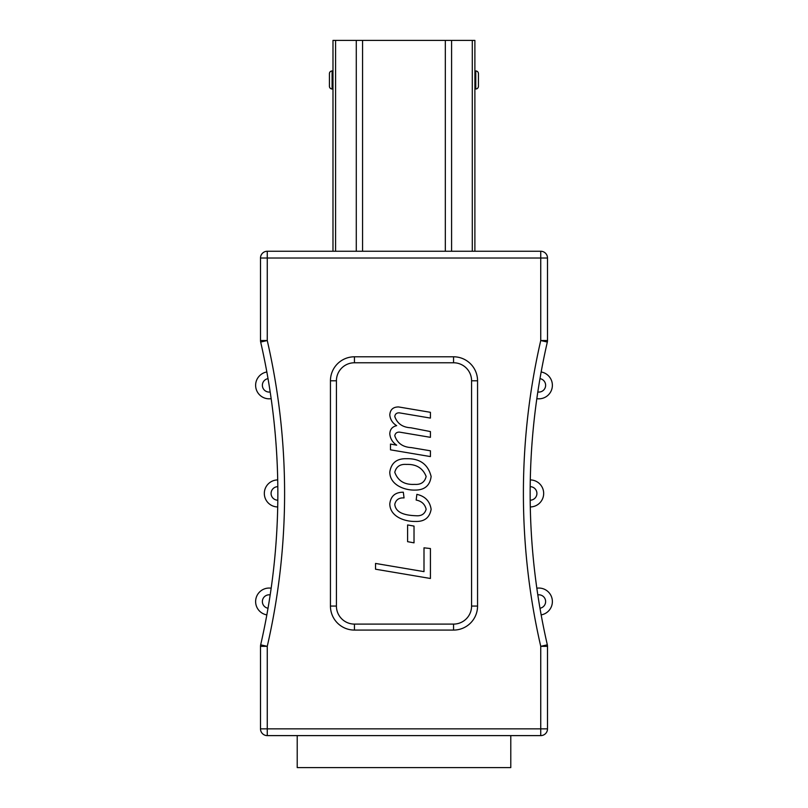 <?xml version="1.0" encoding="UTF-8"?>
<svg xmlns="http://www.w3.org/2000/svg" width="808" height="808" viewBox="0 0 808 808"><rect width="100%" height="100%" fill="white"/><g stroke="black" fill="none" stroke-linecap="round" stroke-linejoin="round"><path stroke-width="1.21" d="M269.135 588.052A13.514 13.514 0 0 0 255.671 600.415A13.514 13.514 0 0 0 266.842 614.888A13.514 13.514 0 0 1 255.671 600.415A13.514 13.514 0 0 1 271.165 588.204L270.922 589.911M271.165 398.667A13.514 13.514 0 0 1 255.671 386.456A13.514 13.514 0 0 1 266.842 371.983L268.024 378.639A6.757 6.757 0 0 0 262.398 385.86A6.757 6.757 0 0 0 270.185 391.981L271.165 398.667M538.865 588.052A13.514 13.514 0 0 1 552.329 600.415A13.514 13.514 0 0 1 541.158 614.888L539.976 608.232A6.757 6.757 0 0 0 545.602 601.011A6.757 6.757 0 0 0 537.815 594.89L536.835 588.204A13.514 13.514 0 0 1 538.865 588.052A13.514 13.514 0 0 0 536.835 588.204M538.865 398.819A13.514 13.514 0 0 0 552.329 386.456A13.514 13.514 0 0 0 541.158 371.983A13.514 13.514 0 0 1 552.329 386.456A13.514 13.514 0 0 1 536.835 398.667L537.078 396.96M471.579 606.071A18.018 18.018 0 0 1 453.561 624.099L354.439 624.099A18.018 18.018 0 0 1 336.421 606.071L336.421 380.8A18.018 18.018 0 0 1 354.439 362.772L453.561 362.772A18.018 18.018 0 0 1 471.579 380.8L471.579 606.071L477.558 606.071A23.998 23.998 0 0 1 453.561 630.078L354.439 630.078A23.998 23.998 0 0 1 330.442 606.071L330.442 380.8A23.998 23.998 0 0 1 354.439 356.793L453.561 356.793A23.998 23.998 0 0 1 477.558 380.8L477.558 606.071M277.811 486.679A6.757 6.757 0 0 0 271.084 493.435A6.757 6.757 0 0 0 277.811 500.192L277.71 506.949A13.514 13.514 0 0 1 264.327 493.435A13.514 13.514 0 0 1 277.71 479.922L277.74 481.639M260.499 728.856L260.499 646.339A6.757 6.757 0 0 1 260.671 644.824A675.831 675.831 0 0 0 260.671 342.047A6.757 6.757 0 0 1 260.499 340.532L260.499 258.015A6.757 6.757 0 0 1 267.256 251.258L540.744 251.258L540.744 258.015L267.256 258.015L267.256 340.532A682.598 682.598 0 0 1 267.256 646.339L267.256 728.856L540.744 728.856L540.744 646.339A682.598 682.598 0 0 1 540.744 340.532L540.744 258.015L547.501 258.015L547.501 340.532L540.744 340.532L547.329 342.047A6.757 6.757 0 0 0 547.501 340.532A6.757 6.757 0 0 1 547.329 342.047A675.831 675.831 0 0 0 547.329 644.824L540.744 646.339L547.501 646.339L547.501 728.856A6.757 6.757 0 0 1 540.744 735.613L267.256 735.613A6.757 6.757 0 0 1 260.499 728.856A6.757 6.757 0 0 0 267.256 735.613L267.256 728.856L260.499 728.856M530.189 500.192A6.757 6.757 0 0 0 536.916 493.435A6.757 6.757 0 0 0 530.189 486.679L530.29 479.922A13.514 13.514 0 0 1 543.673 493.435A13.514 13.514 0 0 1 530.29 506.949L530.26 505.232M547.501 258.015A6.757 6.757 0 0 0 540.744 251.258A6.757 6.757 0 0 1 547.501 258.015M547.329 644.824A6.757 6.757 0 0 1 547.501 646.339A6.757 6.757 0 0 0 547.329 644.824A675.831 675.831 0 0 1 547.329 342.047M430.422 548.541L430.422 578.477L375.528 569.206L375.528 563.439L423.998 571.63L423.998 547.824L430.422 548.541M414.019 526.089L414.019 542.835L407.606 541.683L407.606 524.947L414.019 526.089M426.139 509.242C424.917 504.162 421.594 501.101 416.16 500.061L416.877 494.355C425.159 496.264 429.906 501.243 431.129 509.293C429.634 517.756 424.351 521.806 415.302 521.443C404.576 521.685 389.9 516.544 389.789 503.828C390.759 496.061 395.274 492.193 403.333 492.224L404.04 497.92C398.98 497.607 395.9 499.748 394.779 504.333C395.758 514.221 408.282 515.454 416.171 515.746C421.473 516.13 424.796 513.969 426.139 509.242M431.129 476.508C429.937 485.537 424.634 490.062 415.221 490.082C404.354 490.446 389.759 484.78 389.789 472.024C391.244 462.893 396.809 458.459 406.474 458.712C419.857 458.368 428.068 464.297 431.129 476.508M414.615 484.376C420.928 484.82 424.776 482.174 426.139 476.457C422.826 468.095 416.261 464.085 406.444 464.418C400.132 463.974 396.243 466.59 394.779 472.266C397.93 480.891 404.545 484.931 414.615 484.376M430.422 450.803L430.422 456.581L390.496 449.834L390.496 444.067L396.678 445.178C392.547 442.41 390.254 438.623 389.789 433.835C390.001 429.371 392.294 426.654 396.678 425.664C392.567 423.16 390.264 419.574 389.789 414.908C390.203 409.585 393.153 406.929 398.617 406.949L430.422 412.312L430.422 418.079L399.364 412.848C396.667 412.757 395.142 413.979 394.779 416.524C397.263 423.624 402.616 427.371 410.828 427.775L430.422 431.563L430.422 437.33L399.516 432.118C396.849 432.038 395.274 433.239 394.779 435.724C397.263 443.178 402.788 447.127 411.322 447.592L430.422 450.803M332.987 251.258L332.987 40.4L474.892 40.4L474.892 251.258M332.987 70.963L332.098 70.963L332.098 88.981L332.987 88.981M332.098 88.981A2.656 2.656 0 0 1 329.432 86.325L329.432 73.619A2.656 2.656 0 0 1 332.098 70.963A2.656 2.656 0 0 0 329.432 73.619M474.892 88.981L475.781 88.981A2.656 2.656 0 0 0 478.437 86.325L478.437 73.619A2.656 2.656 0 0 0 475.781 70.963L474.892 70.963M510.787 735.613L510.787 767.6L297.213 767.6L297.213 735.613M270.185 594.89A6.757 6.757 0 0 0 262.398 601.011A6.757 6.757 0 0 0 268.024 608.232M537.815 391.981A6.757 6.757 0 0 0 545.602 385.86A6.757 6.757 0 0 0 539.976 378.639M260.671 644.824A6.757 6.757 0 0 0 260.499 646.339L267.256 646.339L260.671 644.824A675.831 675.831 0 0 0 260.671 342.047A6.757 6.757 0 0 1 260.499 340.532L267.256 340.532L260.671 342.047M530.29 479.922A13.514 13.514 0 0 1 543.673 493.435A13.514 13.514 0 0 1 530.29 506.949M277.71 506.949A13.514 13.514 0 0 1 264.327 493.435A13.514 13.514 0 0 1 277.71 479.922M269.135 398.819A13.514 13.514 0 0 1 255.671 386.456A13.514 13.514 0 0 1 266.842 371.983M267.256 251.258A6.757 6.757 0 0 0 260.499 258.015L267.256 258.015L267.256 251.258M547.501 728.856L540.744 728.856L540.744 735.613M354.439 624.099L354.439 630.078M330.442 606.071L336.421 606.071M330.442 380.8L336.421 380.8M453.561 624.099L453.561 630.078M354.439 356.793L354.439 362.772M453.561 356.793L453.561 362.772M471.579 380.8L477.558 380.8M335.583 40.4L335.583 251.258M356.288 251.258L356.288 40.4M362.56 40.4L362.56 251.258M445.319 251.258L445.319 40.4M451.591 40.4L451.591 251.258M472.296 251.258L472.296 40.4M475.781 88.981L475.781 70.963A2.656 2.656 0 0 1 478.437 73.619"/></g></svg>
